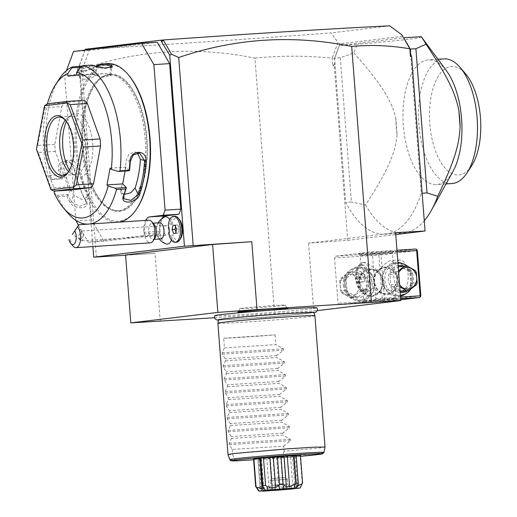<?xml version="1.0" encoding="UTF-8"?>
<svg xmlns="http://www.w3.org/2000/svg" width="517" height="517" viewBox="0 0 517 517"><rect width="100%" height="100%" fill="white"/><g stroke="black" fill="none" stroke-linecap="round" stroke-linejoin="round"><path stroke-width="0.39" stroke-dasharray="2.58 1.94" d="M214.484 317.748L317.264 310.633M214.768 315.635A51.202 1.176 175.6 0 0 253.188 313.838A51.202 1.176 175.6 0 0 310.937 308.804A51.202 1.176 175.6 0 0 316.85 307.783M96.401 257.143L81.938 69.168C138.407 49.858 196.072 46.168 254.933 58.111L274.611 313.858M125.586 255.256L155.016 253.356L125.566 254.984M160.244 321.257L155.016 253.356M85.156 50.065L79.017 66.228L92.892 246.57M79.017 66.228L79.502 65.304L81.938 69.168M161.724 218.781A14.599 6.844 -93.7 0 0 159.624 231.254L159.747 232.876L159.113 234.582L103.93 241.232L91.599 219.874L80.406 74.364L89.247 50.453L157.291 42.252M179.36 219.357A11.355 5.325 86.3 0 0 172.012 224.837A13.694 6.424 -93.7 0 0 171.431 222.943A13.694 6.424 -93.7 0 0 169.796 219.589M164.303 217.114A13.694 6.424 -93.7 0 0 161.427 237.93A13.694 6.424 -93.7 0 0 166.041 243.921M171.463 240.101A13.694 6.424 -93.7 0 0 172.762 234.602A11.355 5.325 86.3 0 0 180.607 238.563M85.227 49.774L86.778 49.199L84.943 50.97M84.646 51.009L85.085 50.078M86.778 49.199L85.344 49.289M85.622 49.341C155.707 45.386 237.555 39.912 331.171 32.907L338.008 42.504L332.25 58.078L334.525 58.802L334.583 58.188L340.302 57.82L353.861 52.902A108.673 50.957 86.3 0 1 357.376 44.359L339.52 45.515L403.402 37.819A108.673 50.957 86.3 0 1 403.964 38.62A108.673 50.957 86.3 0 1 404.417 39.298M389.747 25.85L331.171 32.907M395.602 232.656L308.559 243.145L347.734 240.34L334.299 65.73L334.88 63.404L334.525 58.802M347.734 240.34L395.751 234.55M403.402 37.819L410.214 49.458L421.284 193.287A108.673 50.957 86.3 0 1 384.952 234.188A108.673 50.957 86.3 0 1 345.679 202.399L334.615 58.57L339.314 45.451M334.88 63.404L332.722 65.84L332.25 58.078M334.299 65.73L332.722 65.84M254.933 58.111C280.647 55.578 306.381 55.59 332.127 58.163M308.559 243.145L313.787 311.053M85.286 49.651L79.502 65.304M339.436 45.528L340.07 43.822L338.008 42.504M339.262 45.994L339.378 45.535M334.583 58.188A108.673 50.957 86.3 0 1 339.1 46.44A108.673 50.957 86.3 0 1 339.52 45.515M401.832 34.813L403.493 37.806M402.614 36.28L340.07 43.822M340.302 57.82L351.398 202.031L345.679 202.399M353.861 52.902C382.147 84.775 391.492 100.666 395.822 118.115L397.082 134.491C395.55 152.088 388.726 169.324 365.558 204.958L351.398 202.031M365.558 204.958A108.673 50.957 -93.7 0 0 402.808 233.031A108.673 50.957 -93.7 0 0 424.263 220.759M421.284 193.287L422.143 193.235M421.258 36.662C421.142 38.135 409.729 39.512 357.376 44.359M446.449 70.764A62.447 29.282 -93.7 0 0 428.444 59.894A62.447 29.282 -93.7 0 0 427.688 59.966A62.447 29.282 -93.7 0 0 403.312 124.907A62.447 29.282 -93.7 0 0 436.51 184.524A62.447 29.282 -93.7 0 0 437.266 184.459A62.447 29.282 -93.7 0 0 452.963 171.424M395.822 118.115A68.121 31.944 -93.7 0 0 397.082 134.491M452.02 183.522A62.447 29.282 86.3 0 1 418.873 124.629A62.447 29.282 86.3 0 1 442.52 59.061A62.447 29.282 86.3 0 1 443.954 58.893M471.601 165.821A54.337 25.482 86.3 0 1 459.303 174.908A54.337 25.482 86.3 0 1 429.808 123.796A54.337 25.482 86.3 0 1 450.966 66.583A54.337 25.482 86.3 0 1 465.655 73.918M403.732 38.226L403.447 37.722M375.2 300.383L338.913 304.759L338.034 303.233L334.551 257.964L335.184 256.258L371.471 251.882L372.35 253.408L375.833 298.677L375.2 300.383L400.688 298.736M400.772 299.776L383.233 301.889L338.913 304.759M364.207 302.109A17.843 0.407 -4.4 0 1 384.002 300.377A17.843 0.407 -4.4 0 1 397.715 299.711A17.843 0.407 -4.4 0 1 395.66 300.073A17.843 0.407 -4.4 0 1 375.465 301.831A17.843 0.407 -4.4 0 1 362.146 302.451A17.843 0.407 -4.4 0 1 364.207 302.109M400.559 297.075L375.833 298.677M397.075 251.805L372.35 253.408M402.129 263.457A17.029 15.038 -96.9 0 1 412.353 278.443A17.029 15.038 -96.9 0 1 405.78 293.772M400.488 296.138A17.029 15.038 -96.9 0 1 382.328 280.382A17.029 15.038 -96.9 0 1 397.896 262.449M396.959 250.234L371.471 251.882M415.791 249.013L379.497 253.388L335.184 256.258M360.472 253.608A17.843 0.407 175.6 0 0 358.417 253.963A17.843 0.407 175.6 0 0 372.13 253.304A17.843 0.407 175.6 0 0 391.925 251.572A17.843 0.407 175.6 0 0 393.986 251.23A17.843 0.407 175.6 0 0 380.667 251.85A17.843 0.407 175.6 0 0 360.472 253.608M379.497 253.388L379.898 254.196L378.871 255.094L334.551 257.964M378.871 255.094L382.354 300.364L338.034 303.233M344.529 284.938A17.029 15.038 83.1 0 0 360.847 300.946A17.029 15.038 83.1 0 0 374.547 282.999A17.029 15.038 83.1 0 0 358.229 266.992A17.029 15.038 83.1 0 0 344.529 284.938M382.354 300.364L383.504 301.081L383.233 301.889M420.825 295.808L384.538 300.183L383.504 301.081M384.538 300.183L381.055 254.913L417.342 250.538M399.757 259.999A15.407 7.225 -93.7 0 0 393.741 276.026A15.407 7.225 -93.7 0 0 401.935 290.735A15.407 7.225 -93.7 0 0 402.123 290.722A15.407 7.225 -93.7 0 0 408.139 274.695A15.407 7.225 -93.7 0 0 399.945 259.986A15.407 7.225 -93.7 0 0 399.757 259.999M381.055 254.913L379.898 254.196M378.153 270.889C381.184 274.1 383.058 277.713 383.776 281.726L384.784 287.872L372.537 296.286L366.876 295.123L359.47 283.297C358.455 279.303 359.935 275.477 363.903 271.813L369.235 268.911L378.153 270.889C384.409 263.935 388.752 260.49 391.182 260.555L393.211 262.242L391.259 269.305L384.344 267.095L377.009 270.229C374.495 273.719 373.19 277.526 373.1 281.655L373.061 288.072L380.816 293.443L387.64 294.47L394.678 286.677L395.266 288.951L393.353 291.291L401.935 290.735M393.54 291.271C391.957 291.601 389.036 290.47 384.784 287.872M358.346 283.432A13.785 12.175 -96.9 0 1 368.854 268.956A13.785 12.175 -96.9 0 1 382.651 281.862A13.785 12.175 -96.9 0 1 372.15 296.338A13.785 12.175 -96.9 0 1 358.346 283.432M382.315 281.862A12.977 11.458 83.1 0 0 369.881 269.667A12.977 11.458 83.1 0 0 359.444 283.342A12.977 11.458 83.1 0 0 371.872 295.537A12.977 11.458 83.1 0 0 382.315 281.862M394.103 298.548A16.221 0.375 -4.4 0 1 375.924 300.138A16.221 0.375 -4.4 0 1 363.632 300.72A16.221 0.375 -4.4 0 1 363.638 300.713A16.221 0.375 -4.4 0 1 365.513 300.403A16.221 0.375 -4.4 0 1 383.511 298.826A16.221 0.375 -4.4 0 1 395.977 298.225A16.221 0.375 -4.4 0 1 395.977 298.231A16.221 0.375 -4.4 0 1 394.103 298.548M363.167 289.268L362.921 291.439L364.95 293.126C366.559 293.061 369.261 291.375 373.061 288.072M394.678 286.677L397.405 280.085C397.793 275.936 395.744 272.343 391.259 269.305M374.224 281.519A13.785 12.175 -96.9 0 1 384.726 267.043A13.785 12.175 -96.9 0 1 398.529 279.949A13.785 12.175 -96.9 0 1 388.028 294.419A13.785 12.175 -96.9 0 1 374.224 281.519M374.56 281.519A12.977 11.458 -96.9 0 1 385.003 267.845A12.977 11.458 -96.9 0 1 397.437 280.04A12.977 11.458 -96.9 0 1 386.994 293.714A12.977 11.458 -96.9 0 1 374.56 281.519M377.009 270.229C369.765 264.349 364.957 261.744 362.585 262.403A15.407 7.225 86.3 0 1 362.772 262.39L360.866 264.73L363.903 271.813M362.779 262.39L362.772 262.39A15.407 7.225 86.3 0 1 370.967 277.099A15.407 7.225 86.3 0 1 364.95 293.126A15.407 7.225 -93.7 0 1 364.763 293.139L364.763 293.139A15.407 7.225 -93.7 0 1 360.782 291.045A15.407 7.225 -93.7 0 1 359.095 264.982A15.407 7.225 -93.7 0 1 362.585 262.403M390.619 253.278A16.221 0.375 175.6 0 0 392.493 252.968A16.221 0.375 175.6 0 0 392.493 252.962A16.221 0.375 175.6 0 0 380.202 253.543A16.221 0.375 175.6 0 0 362.029 255.133A16.221 0.375 175.6 0 0 360.149 255.45A16.221 0.375 175.6 0 0 360.155 255.456A16.221 0.375 175.6 0 0 372.621 254.855A16.221 0.375 175.6 0 0 390.619 253.278M360.575 264.975A12.977 6.088 86.3 0 1 360.627 264.969A12.977 6.088 86.3 0 1 360.788 264.956A12.977 6.088 86.3 0 1 367.684 277.286A12.977 6.088 86.3 0 1 362.675 290.832A12.977 6.088 86.3 0 1 362.617 290.838A12.977 6.088 86.3 0 1 362.462 290.851A12.977 6.088 86.3 0 1 359.108 289.087A12.977 6.088 86.3 0 1 357.693 267.14A12.977 6.088 86.3 0 1 360.575 264.975M362.003 264.885A12.977 6.088 86.3 0 1 362.217 264.866A12.977 6.088 86.3 0 1 369.112 277.196A12.977 6.088 86.3 0 1 364.104 290.741A12.977 6.088 -93.7 0 1 363.89 290.761A12.977 6.088 -93.7 0 1 356.995 278.43A12.977 6.088 -93.7 0 1 362.003 264.885M364.472 281.7L362.294 282.004L360.872 278.114L361.635 273.926L363.819 273.622L365.235 277.506L364.472 281.7L356.575 282.372L355.16 278.489L355.916 274.294L358.1 273.991L359.515 277.875L358.753 282.069M362.294 282.004L356.575 282.372M365.235 277.506L359.515 277.875M363.819 273.622L358.1 273.991M361.635 273.926L355.916 274.294M360.872 278.114L355.16 278.489M345.621 284.848A16.221 14.321 83.1 0 0 361.855 300.028A16.221 14.321 83.1 0 0 374.211 282.999A16.221 14.321 83.1 0 0 357.977 267.819A16.221 14.321 83.1 0 0 345.621 284.848M343.43 285.113A16.221 14.321 83.1 0 0 359.664 300.293A16.221 14.321 83.1 0 0 372.02 283.264A16.221 14.321 83.1 0 0 355.78 268.084A16.221 14.321 83.1 0 0 343.43 285.113M368.524 283.555A13.623 12.027 83.1 0 0 355.47 270.753A13.623 12.027 83.1 0 0 344.503 285.113A13.623 12.027 83.1 0 0 357.557 297.915A13.623 12.027 83.1 0 0 368.524 283.555M346.985 277.707A12.492 11.025 -96.9 0 0 346.106 279.794L346.907 290.166L340.541 290.935L339.74 280.563A12.492 11.025 -96.9 0 1 340.619 278.476L348.161 272.776A12.492 11.025 -96.9 0 1 348.652 272.698A12.492 11.025 -96.9 0 1 349.188 272.653A12.492 11.025 -96.9 0 1 350.222 272.64L356.594 271.871A12.492 11.025 83.1 0 0 355.017 271.936A12.492 11.025 83.1 0 0 354.526 272.007L346.985 277.707L340.619 278.476M346.907 290.166A12.492 11.025 -96.9 0 0 348.096 292.124L356.439 296.797A12.492 11.025 83.1 0 0 358.01 296.732A12.492 11.025 83.1 0 0 358.501 296.661L366.042 290.961A12.492 11.025 83.1 0 0 366.921 288.874L366.12 278.501A12.492 11.025 83.1 0 0 364.937 276.543L356.594 271.871M346.106 279.794L339.74 280.563M348.096 292.124L341.724 292.887A12.492 11.025 -96.9 0 1 340.541 290.935M356.439 296.797L350.067 297.559L341.724 292.887M358.501 296.661L352.135 297.43A12.492 11.025 -96.9 0 1 351.644 297.501A12.492 11.025 -96.9 0 1 351.108 297.553A12.492 11.025 -96.9 0 1 350.067 297.559M366.042 290.961L359.677 291.73L352.135 297.43M366.921 288.874L360.556 289.636A12.492 11.025 -96.9 0 1 359.677 291.73M366.12 278.501L359.754 279.264L360.556 289.636M364.937 276.543L358.565 277.312A12.492 11.025 -96.9 0 1 359.754 279.264M358.565 277.312L350.222 272.64M354.526 272.007L348.161 272.776M350.545 295.983A10.87 9.597 -96.9 0 1 340.134 285.772A10.87 9.597 -96.9 0 1 348.878 274.32A10.87 9.597 -96.9 0 1 359.289 284.531A10.87 9.597 -96.9 0 1 350.545 295.983M411.254 278.534A16.221 14.321 -96.9 0 1 398.904 295.562A16.221 14.321 -96.9 0 1 382.664 280.382A16.221 14.321 -96.9 0 1 395.02 263.353A16.221 14.321 -96.9 0 1 411.254 278.534M407.028 265.925A16.221 14.321 -96.9 0 1 413.451 278.269A16.221 14.321 -96.9 0 1 410.627 289.294M398.904 295.562L400.429 295.375A16.221 14.321 -96.9 0 1 384.855 280.117A16.221 14.321 -96.9 0 1 397.211 263.088A16.221 14.321 -96.9 0 1 397.941 263.024M400.223 292.641A13.623 12.027 -96.9 0 1 388.351 279.826A13.623 12.027 -96.9 0 1 398.142 265.609M403.641 266.074A13.623 12.027 -96.9 0 1 412.372 278.269A13.623 12.027 -96.9 0 1 406.633 290.871M398.865 266.649A12.492 11.025 -96.9 0 1 400.442 266.585L408.785 271.257A12.492 11.025 83.1 0 1 409.968 273.215L410.769 283.587L417.135 282.818M400.126 291.42L391.944 286.838A12.492 11.025 -96.9 0 1 390.755 284.88L389.954 274.508A12.492 11.025 -96.9 0 1 390.833 272.42L398.232 266.83M410.769 283.587A12.492 11.025 83.1 0 1 409.891 285.675L402.349 291.375A12.492 11.025 -96.9 0 1 401.858 291.446M409.968 273.215L416.34 272.446M409.891 285.675L416.263 284.906M402.349 291.375L408.714 290.606M391.944 286.838L398.31 286.069L399.77 286.78M390.755 284.88L397.121 284.117A12.492 11.025 83.1 0 0 398.31 286.069M389.954 274.508L396.326 273.739L397.121 284.117M390.833 272.42L397.198 271.651A12.492 11.025 83.1 0 0 396.326 273.739M397.198 271.651L398.536 270.746M400.442 266.585L406.808 265.822M408.785 271.257L415.151 270.494M398.697 272.814A10.87 9.597 83.1 0 0 399.609 284.673M159.747 232.876L144.023 233.891L143.894 232.275A14.599 6.844 86.3 0 1 145.678 220.404M159.113 234.582L143.39 235.597L144.023 233.891M103.93 241.232L88.2 242.253L143.39 235.597M91.599 219.874L75.876 220.895M78.403 225.27L88.2 242.253M80.406 74.364L64.677 75.379L75.831 220.345M89.247 50.453L73.524 51.474M66.441 70.609L64.677 75.379M120.047 210.671A68.121 31.944 -93.7 0 0 138.213 194.482A68.121 31.944 -93.7 0 0 143.435 118.257A68.121 31.944 -93.7 0 0 110.425 74.784A68.121 31.944 -93.7 0 0 109.598 74.862A68.121 31.944 -93.7 0 0 83.004 145.71A68.121 31.944 -93.7 0 0 119.22 210.742A68.121 31.944 -93.7 0 0 120.047 210.671M118.677 210.755A68.121 31.944 -93.7 0 0 145.271 139.907A68.121 31.944 -93.7 0 0 109.055 74.875A68.121 31.944 -93.7 0 0 108.227 74.946A68.121 31.944 -93.7 0 0 81.634 145.8A68.121 31.944 -93.7 0 0 117.85 210.833A68.121 31.944 -93.7 0 0 118.677 210.755M128.662 75.204A78.506 36.81 -93.7 0 0 107.433 64.599A78.506 36.81 -93.7 0 0 76.859 147.261A78.506 36.81 -93.7 0 0 119.472 221.108A78.506 36.81 -93.7 0 0 137.251 207.983M107.465 63.597A79.476 37.269 -93.7 0 0 106.502 63.688A79.476 37.269 -93.7 0 0 75.476 146.343A79.476 37.269 -93.7 0 0 117.727 222.22A79.476 37.269 -93.7 0 0 118.303 222.174M81.512 66.273L81.641 66.266A79.476 37.269 -93.7 0 0 77.66 68.444L77.472 70.622L85.434 70.616L93.674 67.41A79.476 37.269 86.3 0 1 95.574 66.234M54.091 192.615L57.801 196.667A79.476 37.269 -93.7 0 0 68.037 213.282M87.987 224.132A79.476 37.269 -93.7 0 0 88.562 224.107A79.476 37.269 -93.7 0 0 89.137 224.061M57.801 196.667L66.951 196.079A79.476 37.269 -93.7 0 0 70.202 202.515C74.429 210.193 91.367 209.017 86.216 201.475A79.476 37.269 86.3 0 1 74.642 169.201C73.02 157.853 56.01 158.829 58.634 170.242A79.476 37.269 -93.7 0 0 60.657 178.52L51.506 179.115L51.222 179.567L48.456 176.904A72.987 34.225 -93.7 0 1 47.402 103.801M59.339 78.862A79.476 37.269 -93.7 0 0 51.506 179.115M80.49 67.281L83.082 67.113L81.641 66.266M67.979 76.173L83.702 75.152L83.082 67.113M83.017 67.01A78.506 36.81 -93.7 0 0 78.7 69.317L77.905 70.525L78.532 71.184L85.68 71.178L92.995 68.393L95.038 76.477L86.397 79.469L79.941 78.597L80.742 77.401A69.743 32.707 -93.7 0 1 88.09 74.629L92.472 74.099L91.903 65.937L91.438 65.084M83.702 75.152L88.09 74.629A69.743 32.707 -93.7 0 1 88.937 74.545A69.743 32.707 -93.7 0 1 95.723 75.592L104.744 77.059L110.981 75.534L110.018 74.668A69.743 32.707 -93.7 0 0 103.232 73.621A69.743 32.707 -93.7 0 0 95.038 76.477M77.66 68.444L78.7 69.317L80.742 77.401M93.674 67.41L92.995 68.393A78.506 36.81 -93.7 0 1 96.317 66.506M95.671 66.273L96.492 67.171A78.506 36.81 -93.7 0 0 91.903 65.937M91.852 66.053L80.878 66.764M55.009 191.057L49.419 175.463L48.456 176.904M84.239 100.324L64.47 102.702A48.663 22.819 -93.7 0 0 61.891 106.567L44.733 107.672L44.533 105.765M71.184 190.01A48.663 22.819 -93.7 0 1 68.063 186.837L55.364 151.41A48.663 22.819 -93.7 0 1 54.821 144.372L61.891 106.567M55.054 191.174L70.777 190.159L65.142 174.442L62.195 178.863L51.222 179.567M49.419 175.463L65.142 174.442M70.777 190.159L67.824 194.735A78.506 36.81 -93.7 0 0 71.333 201.746L79.405 206.38L86.165 203.911L85.635 200.822A78.506 36.81 86.3 0 1 74.202 168.943L69.944 162.784L63.164 162.28L59.907 169.867A78.506 36.81 -93.7 0 0 62.118 178.817L60.657 178.52M78.125 166.926L73.815 160.761L67.074 160.283L63.83 167.851A69.743 32.707 -93.7 0 0 67.96 182.301A69.743 32.707 -93.7 0 0 73.459 194.696L81.531 199.381L88.278 196.88L87.754 193.772A69.743 32.707 -93.7 0 1 78.125 166.926L74.202 168.943L74.642 169.201M56.857 195.284L67.83 194.573M67.824 194.735L66.951 196.079M70.202 202.515L71.333 201.746L73.459 194.696M86.216 201.475L85.635 200.822L87.754 193.772M58.634 170.242L63.83 167.851M76.749 75.114L92.472 74.099M110.108 168.148L125.831 167.133L129.399 170.759M124.261 194.411L120.771 192.402L120.758 188.996A69.743 32.707 -93.7 0 0 124.267 175.515A69.743 32.707 -93.7 0 0 126.116 160.348L129.179 153.82L135.448 152.069L137.419 152.948M125.831 167.133L125.101 171.037M64.47 102.702L47.312 103.814M50.989 189.713L50.912 187.949L68.063 186.837M55.364 151.41L38.206 152.521L50.912 187.949M38.206 152.521L36.448 149.161M36.442 149.038L37.663 145.484L54.821 144.372M44.733 107.672L37.663 145.484M65.659 120.493A29.198 13.688 86.3 0 1 66.215 121.114A29.198 13.688 86.3 0 1 69.407 170.494A29.198 13.688 86.3 0 1 68.935 171.185M65.329 120.157A29.198 13.688 -93.7 0 1 67.443 117.979A29.198 13.688 -93.7 0 1 71.184 116.338A29.198 13.688 86.3 0 1 71.54 116.306A29.198 13.688 86.3 0 1 87.056 144.178A29.198 13.688 86.3 0 1 75.663 174.546A29.198 13.688 -93.7 0 1 75.308 174.578L62.441 175.412M68.651 171.56A29.198 13.688 -93.7 0 0 71.029 173.447A29.198 13.688 -93.7 0 0 75.308 174.578M69.549 170.074A32.002 15.006 -93.7 0 0 75.088 175.864A32.002 15.006 -93.7 0 0 80.167 177.066A32.002 15.006 -93.7 0 0 92.627 143.371A32.002 15.006 -93.7 0 0 75.256 113.262A32.002 15.006 -93.7 0 0 71.152 115.058A32.002 15.006 -93.7 0 0 66.409 121.521M111.711 67.268L104.408 68.645L96.492 67.171L95.723 75.592M159.656 222.749A8.11 3.8 -93.7 0 0 156.851 226.123A8.11 3.8 -93.7 0 0 157.22 235.28A14.599 6.734 160.3 0 0 161.427 237.93M169.065 234.828L170.823 235.849L172.762 234.602M172.012 224.837L169.906 223.913L168.322 225.179M160.703 238.932A8.11 3.8 86.3 0 1 157.485 235.952A8.11 3.8 86.3 0 1 157.22 235.28M154.932 238.066A8.11 3.8 86.3 0 1 152.993 239.436A8.11 3.8 86.3 0 1 149.51 235.778A8.11 3.8 -93.7 0 1 148.909 227.596A8.11 3.8 -93.7 0 1 151.946 223.247A8.11 3.8 -93.7 0 1 154.047 224.352M148.883 220.197A11.355 5.325 -93.7 0 0 144.618 226.284A11.355 5.325 -93.7 0 0 145.464 237.736A11.355 5.325 86.3 0 0 150.344 242.854M73.071 246.118A11.355 5.325 86.3 0 1 71.126 242.544A11.355 5.325 86.3 0 1 70.066 237.885M81.305 240.819A4.866 2.281 86.3 0 0 83.134 238.208A4.866 2.281 86.3 0 0 82.772 233.303A4.866 2.281 -93.7 0 0 81.479 231.351L78.694 235.519A4.866 2.281 -93.7 0 0 79.127 238.369A4.866 2.281 -93.7 0 0 79.211 238.628A4.866 2.281 86.3 0 0 81.305 240.819L166.739 235.293A4.866 2.281 86.3 0 1 164.652 233.096A4.866 2.281 86.3 0 1 164.29 228.191A4.866 2.281 86.3 0 1 166.112 225.58A4.866 2.281 86.3 0 1 168.206 227.777A4.866 2.281 86.3 0 1 168.568 232.682A4.866 2.281 86.3 0 1 166.739 235.293M81.24 231.79L82.164 237.309L80.51 239.791L78.991 237.943L78.694 235.519M166.112 225.58L81.899 231.028L76.826 227.687M80.51 239.791L82.164 237.309M170.823 235.849A12.977 6.088 -93.7 0 0 176.568 242.182M174.895 216.287A12.977 6.088 -93.7 0 0 169.906 223.913M175.082 225.153L177.945 224.966L175.761 225.231L175.541 226.42M175.127 225.276L175.761 225.231M175.929 232.049L176.381 233.316L178.565 233.051L179.347 228.882L177.945 224.966M176.484 229.063L179.347 228.882M175.702 233.238L178.565 233.051M173.525 233.503L176.381 233.316M224.081 318.705A47.719 1.092 -4.4 0 1 276.227 314.136A47.719 1.092 -4.4 0 1 313.632 312.268A47.719 1.092 -4.4 0 1 313.716 312.313A47.719 1.092 -4.4 0 1 308.197 313.263A47.719 1.092 -4.4 0 1 254.577 317.936A47.719 1.092 -4.4 0 1 218.562 319.635A47.719 1.092 -4.4 0 1 218.633 319.577A47.719 1.092 -4.4 0 1 224.081 318.705M217.89 323.222A48.663 1.118 175.6 0 0 254.765 321.471A48.663 1.118 175.6 0 0 309.295 316.714A48.663 1.118 175.6 0 0 314.924 315.751M223.674 338.215L275.141 334.88A48.663 1.118 175.6 0 1 223.674 338.215L224.423 347.909L222.181 352.768L222.284 354.139L225.27 358.914L225.418 360.847L223.176 365.7L223.279 367.076L226.265 371.846L226.414 373.778L224.171 378.638L224.275 380.008L227.26 384.777L227.409 386.71L225.166 391.569L225.27 392.946L228.255 397.715L228.404 399.647L226.162 404.507L226.265 405.877L229.251 410.647L229.399 412.579L227.157 417.439L227.26 418.809L230.246 423.585L230.395 425.517L228.152 430.377L228.255 431.747L231.241 436.516L231.39 438.448L229.147 443.308L229.251 444.678L232.236 449.454L283.697 446.119L284.098 451.289L319.396 447.993L325.025 447.043M284.098 451.289L282.366 456.698L279.923 458.062L253.614 459.762M227.997 454.514L232.631 454.624L235.177 459.749A47.247 1.086 -4.4 0 1 229.813 459.671M237.801 460.789L235.177 459.749M279.988 458.056L279.923 458.062A45.677 1.047 -4.4 0 0 300.519 456.33L279.988 458.056M232.236 449.454L232.631 454.624M283.697 446.119L290.444 440.717L290.341 439.347L282.851 435.12L231.39 438.448M228.255 431.747L289.449 427.785L282.702 433.188L282.851 435.12M289.449 427.785L289.346 426.415L281.855 422.182L230.395 425.517M227.26 418.809L288.454 414.854L281.707 420.25L281.855 422.182M288.454 414.854L288.35 413.477L280.86 409.251L229.399 412.579M226.265 405.877L287.458 401.916L280.712 407.318L280.86 409.251M287.458 401.916L287.355 400.546L279.865 396.313L228.404 399.647M225.27 392.946L286.463 388.984L279.716 394.387L279.865 396.313M286.463 388.984L286.36 387.608L278.87 383.381L227.409 386.71M224.275 380.008L285.468 376.046L278.721 381.449L278.87 383.381M285.468 376.046L285.365 374.676L277.875 370.45L226.414 373.778M223.279 367.076L284.473 363.115L277.726 368.518L277.875 370.45M284.473 363.115L284.369 361.745L276.879 357.512L225.418 360.847M222.284 354.139L283.478 350.177L276.731 355.58L276.879 357.512M283.478 350.177L283.374 348.807L275.884 344.581L224.423 347.909M275.141 334.88L275.884 344.581M282.702 433.188L231.241 436.516M281.707 420.25L230.246 423.585M280.712 407.318L229.251 410.647M279.716 394.387L228.255 397.715M278.721 381.449L227.26 384.777M277.726 368.518L226.265 371.846M276.731 355.58L225.27 358.914M260.439 458.172L261.499 458.191A18.651 0.427 175.6 0 0 260.452 458.314M253.563 459.031L258.784 458.721A18.651 0.427 175.6 0 0 259.857 458.721L257.86 459.018A23.517 0.536 -4.4 0 0 260.141 458.909L266.74 458.385A18.651 0.427 175.6 0 0 269.964 458.172L273.041 458.075A23.517 0.536 -4.4 0 0 276.601 457.81L280.718 457.371A18.651 0.427 175.6 0 0 284.201 457.08L290.541 456.634A23.517 0.536 -4.4 0 0 293.294 456.375L292.519 456.278A18.651 0.427 175.6 0 0 294.218 456.072L300.118 455.548A23.517 0.536 -4.4 0 0 300.455 455.445M296.189 455.684L295.233 455.748A18.651 0.427 175.6 0 0 294.16 455.748L296.157 455.477M298.348 484.326L296.506 486.31L294.16 455.748M296.506 486.31L297.585 486.31M297.534 485.709L295.233 455.748M302.568 482.93A23.517 0.536 -4.4 0 1 302.232 483.033L300.118 455.548M299.854 488.087L302.232 483.033M301.353 484.487C300.345 484.209 298.755 484.927 296.571 486.633L294.218 456.072M296.571 486.633L294.864 486.84L292.519 456.278M294.864 486.84L293.805 488.817M293.572 456.298L295.75 485.166L293.294 456.375M295.414 483.86A23.517 0.536 -4.4 0 1 292.654 484.119L290.541 456.634M291.452 489.043L291.388 485.586L292.654 484.119M291.388 485.586L286.554 487.634L284.201 457.08M286.554 487.634L283.064 487.932L280.718 457.371M283.064 487.932L279.936 486.549L279.083 490.077M276.601 457.81L278.715 485.295L279.936 486.549M278.715 485.295A23.517 0.536 -4.4 0 1 275.154 485.56L273.041 458.075M276.052 490.303L274.307 486.969L275.154 485.56M274.307 486.969L272.317 488.733L269.964 458.172M272.317 488.733L269.092 488.94L266.74 458.385M269.092 488.94L263.709 487.654L264.607 491.047M260.141 458.909L262.255 486.394L263.709 487.654M262.255 486.394A23.517 0.536 -4.4 0 1 259.973 486.503L257.86 459.018M262.662 491.144L260.103 487.828L257.841 459.012M260.103 487.828L262.209 489.282L259.857 458.721M263.967 490.911L261.835 488.927L262.209 489.282L261.137 489.282L258.784 458.721M261.137 489.282C258.836 487.906 257.311 487.428 256.574 487.835M263.851 488.752L261.499 458.191M271.554 485.301L287.698 484.151L271.554 485.301M283.801 456.711L270.217 457.758L283.801 456.711L285.403 477.572L271.819 478.613L270.178 480.526L287.323 479.214L270.178 480.532L270.559 485.469L268.174 490.439M270.217 457.758L271.819 478.613L285.403 477.572L287.316 479.207M242.544 308.151A22.709 0.523 175.6 0 0 239.92 308.597A22.709 0.523 175.6 0 0 256.981 307.796A22.709 0.523 175.6 0 0 282.573 305.566A22.709 0.523 175.6 0 0 285.197 305.108A22.709 0.523 175.6 0 0 267.845 305.948A22.709 0.523 175.6 0 0 242.544 308.151M159.624 231.254L143.894 232.275M109.61 74.209A68.774 32.248 86.3 0 1 146.938 138.899A68.774 32.248 86.3 0 1 120.157 211.311A68.774 32.248 86.3 0 1 82.83 146.621A68.774 32.248 86.3 0 1 109.61 74.209M130.278 161.382L126.116 160.348M120.758 188.996L123.918 195.407M110.018 74.668L110.664 67.611M324.017 452.42A47.247 1.086 -4.4 0 1 282.366 456.698M229.251 444.678L290.444 440.717M229.147 443.308L290.341 439.347M228.152 430.377L289.346 426.415M227.157 417.439L288.35 413.477M226.162 404.507L287.355 400.546M225.166 391.569L286.36 387.608M224.171 378.638L285.365 374.676M223.176 365.7L284.369 361.745M222.181 352.768L283.374 348.807M384.952 234.188L402.808 233.031M437.977 59.281L428.444 59.894M446.035 183.91L436.51 184.524M369.235 268.911L368.854 268.956M372.537 296.286L372.15 296.338M362.921 291.439L363.632 300.72M363.638 300.713L362.146 302.451M395.977 298.225L397.715 299.711M395.266 288.951L395.977 298.231M399.945 259.986L391.363 260.536M384.726 267.043L384.344 267.095M388.028 294.419L387.64 294.47M393.986 251.23L392.493 252.968L393.211 262.242M360.866 264.73L360.149 255.45L358.417 253.963M359.108 289.087L360.782 291.045M357.693 267.14L359.095 264.982M360.788 264.956L362.217 264.866M362.462 290.851L363.89 290.761M359.664 300.293L361.855 300.028M355.78 268.084L357.977 267.819M358.01 296.732L351.644 297.501M355.017 271.936L348.652 272.698M397.211 263.088L395.02 263.353M110.425 74.784L109.055 74.875M117.727 222.22L88.562 224.107M77.472 70.622L78.532 71.184M67.074 160.283L63.164 162.28M86.165 203.911L88.278 196.88M139.584 153.103L135.448 152.069M120.771 192.402L123.918 198.793M66.215 121.114L65.097 119.808M69.407 170.494L68.47 171.935M71.54 116.306L58.673 117.139M71.029 173.447L75.088 175.864M67.443 117.979L71.152 115.058M103.232 73.621L88.937 74.545M110.981 75.534L111.75 67.126M112.37 66.893L111.394 67.649M77.905 70.525L79.941 78.597M119.22 210.742L117.85 210.833M158.247 222.84A14.599 14.599 0 0 0 156.851 226.123M157.485 235.952A14.599 14.599 0 0 0 159.294 239.028M154.085 239.365L152.993 239.436M153.038 223.176L151.946 223.247M80.154 239.591L72.367 234.459M78.991 237.943L79.127 238.369M218.478 320.094L266.177 317.309L313.871 312.753M295.02 488.222L297.243 485.327M293.385 488.752L295.789 485.069M265.602 490.381L262.681 486.962M287.323 479.214L287.698 484.151L290.812 488.694M239.92 308.597L238.298 311.971M285.197 305.108L287.31 308.197"/><path stroke-width="0.78" d="M317.264 310.633L400.83 300.558L257.007 309.593L217.838 312.397L130.795 322.892L214.484 317.748M313.871 312.753L316.178 311.997L317.264 310.633L317.457 309.328L316.85 307.783A51.202 1.176 175.6 0 0 277.687 309.67A51.202 1.176 175.6 0 0 220.681 314.646A51.202 1.176 175.6 0 0 214.768 315.635L214.406 317.257L214.794 318.517L216.455 319.849L218.478 320.094M241.142 311.493C254.571 309.799 300.61 306.82 284.473 308.694C271.044 310.387 225.005 313.36 241.142 311.493L238.298 311.971M287.31 308.197L284.473 308.694M92.892 246.57L93.706 257.149L125.586 255.256M160.942 40.177L162.37 40.087L161.595 41.735L160.942 40.177L85.344 49.289L85.156 50.065M161.595 41.735L169.738 55.293L184.427 246.215L93.706 257.149M157.291 42.252L169.615 63.61L153.885 64.631L141.561 43.273L157.291 42.252M169.615 63.61L180.808 209.12L178.914 214.245L165.304 215.886A14.599 6.844 -93.7 0 0 161.724 218.781M169.796 219.589A13.694 6.424 -93.7 0 0 164.303 217.114A14.599 14.599 0 0 0 158.247 222.84M159.294 239.028A14.599 14.599 0 0 0 166.041 243.921A13.694 6.424 -93.7 0 0 171.463 240.101M178.249 218.051L179.36 219.357A11.355 5.325 86.3 0 1 180.607 238.563L179.664 239.998A12.977 6.088 -93.7 0 0 178.249 218.051A12.977 6.088 -93.7 0 0 174.895 216.287L173.466 216.377A12.977 6.088 -93.7 0 0 168.322 225.179A12.014 5.635 -93.7 0 1 169.065 234.828A12.977 6.088 -93.7 0 0 175.14 242.279A12.977 6.088 -93.7 0 0 180.375 228.934A12.977 6.088 -93.7 0 0 173.466 216.377M162.37 40.087L163.527 39.951C254.506 33.476 329.911 28.778 389.747 25.85L401.832 34.813L409.858 48.727L410.433 56.476L411.616 56.411L410.692 54.272L410.433 56.476M163.527 39.951L161.892 41.696M371.38 302.193L351.702 46.446C292.842 34.503 235.177 38.193 178.708 57.503L171.463 54.22L163.398 40.236M351.702 46.446C371.019 44.682 390.4 45.464 409.839 48.798M410.692 54.272L410.336 49.664L409.858 48.727M395.751 234.55L425.052 231.021L411.616 56.411M424.263 220.759A108.673 50.957 -93.7 0 0 431.437 210.232A108.673 50.957 -93.7 0 0 437.718 196.266L426.997 192.919L415.901 48.708L410.188 49.076L410.214 49.419M422.143 193.235L426.997 192.919M403.557 37.806L421.258 36.662A108.673 50.957 86.3 0 1 426.021 44.21L415.901 48.708M426.021 44.21C447.993 76.93 455.367 93.241 458.857 110.515L460.117 126.891C459.245 144.676 454.443 161.478 437.718 196.266M404.417 39.298A108.673 50.957 86.3 0 1 410.188 49.076M421.258 36.662L446.449 70.764A62.447 29.282 -93.7 0 1 452.963 171.424L431.437 210.232M458.857 110.515A68.121 31.944 86.3 0 1 460.117 126.891M437.977 59.281L443.954 58.893A62.447 29.282 86.3 0 1 460.078 67.391A62.447 29.282 86.3 0 1 466.916 173.014A62.447 29.282 86.3 0 1 452.776 183.451A62.447 29.282 86.3 0 1 452.02 183.522L446.035 183.91M460.078 67.391L465.655 73.918A54.337 25.482 86.3 0 1 471.601 165.821L466.916 173.014M425.052 231.021L395.602 232.656L400.83 300.558M130.795 322.892L125.566 254.984L212.61 244.496L251.785 241.691L184.427 246.215M178.708 57.503L193.171 245.485M251.785 241.691L257.007 309.593M171.463 54.22L169.738 55.293M212.61 244.496L217.838 312.397M400.772 299.776L419.52 297.521L400.688 298.736M397.075 251.805L416.67 250.538L420.153 295.808L400.559 297.075M420.153 295.808L420.554 296.616L420.825 295.808L417.342 250.538L416.941 249.73L415.791 249.013L396.959 250.234M419.52 297.521L420.554 296.616M405.78 293.772A17.029 15.038 -96.9 0 1 400.488 296.138M397.896 262.449A17.029 15.038 -96.9 0 1 402.129 263.457M416.67 250.538L416.941 249.73M410.627 289.294A16.221 14.321 -96.9 0 1 401.095 295.297A16.221 14.321 -96.9 0 1 400.429 295.362L401.095 295.297M397.941 263.024A16.221 14.321 -96.9 0 1 407.028 265.925M398.142 265.609A13.623 12.027 -96.9 0 1 403.641 266.074M406.633 290.871A13.623 12.027 -96.9 0 1 400.223 292.641M398.374 266.72A12.492 11.025 -96.9 0 1 398.865 266.649L405.238 265.88A12.492 11.025 83.1 0 0 404.746 265.951L398.232 266.83M400.287 291.51L406.653 290.741A12.492 11.025 83.1 0 0 407.687 290.728A12.492 11.025 83.1 0 0 408.223 290.683L401.858 291.446A12.492 11.025 -96.9 0 1 400.287 291.51L400.126 291.42M405.238 265.88A12.492 11.025 83.1 0 1 405.774 265.828A12.492 11.025 83.1 0 1 406.808 265.822L415.151 270.494A12.492 11.025 83.1 0 1 416.34 272.446L417.135 282.818A12.492 11.025 83.1 0 1 416.263 284.906L408.714 290.606A12.492 11.025 83.1 0 1 408.223 290.683M406.653 290.741L399.77 286.78M398.536 270.746L404.746 265.951M399.609 284.673A10.87 9.597 83.1 0 0 408.003 289.061A10.87 9.597 83.1 0 0 416.747 277.61A10.87 9.597 83.1 0 0 406.336 267.392A10.87 9.597 83.1 0 0 398.697 272.814M180.808 209.12L165.085 210.141L153.885 64.631M178.914 214.245L163.191 215.266L165.085 210.141M145.678 220.404A14.599 6.844 86.3 0 1 149.581 216.901L163.191 215.266M75.831 220.345L78.403 225.27M141.561 43.273L73.524 51.474L66.441 70.609M95.574 66.234A79.476 37.269 86.3 0 1 102.495 63.946A79.476 37.269 86.3 0 1 103.458 63.856A79.476 37.269 86.3 0 1 111.685 65.239L112.37 66.893L104.583 67.992L95.671 66.273A79.476 37.269 -93.7 0 0 91.438 65.084L82.287 65.678L80.878 66.764L76.548 72.49A72.987 34.225 -93.7 0 1 111.271 169.33L118.425 171.47L120.002 170.856L129.153 170.267A79.476 37.269 -93.7 0 0 129.877 161.653C129.78 149.936 146.763 148.961 145.884 160.619L144.573 160.457A78.506 36.81 86.3 0 1 138.213 194.482L131.053 200.376L123.918 198.793L123.918 195.407A78.506 36.81 -93.7 0 0 126.29 187.69L125.65 189.002L116.499 189.59L115.291 188.24L108.137 186.101L106.974 184.918L122.697 183.903L126.264 187.529L115.291 188.24M118.303 222.174A79.476 37.269 -93.7 0 0 118.69 222.129A79.476 37.269 -93.7 0 0 136.688 208.842L137.251 207.983A78.506 36.81 -93.7 0 0 128.662 75.204L127.99 74.422A79.476 37.269 -93.7 0 0 107.465 63.597L103.458 63.856M55.009 191.057L54.091 192.615A72.987 34.225 -93.7 0 0 63.572 208.067L68.037 213.282A79.476 37.269 -93.7 0 0 87.987 224.132M89.137 224.061A79.476 37.269 -93.7 0 0 89.525 224.016A79.476 37.269 -93.7 0 0 116.499 189.59M55.584 84.614A72.987 34.225 -93.7 0 1 67.772 73.543L72.49 66.861A79.476 37.269 -93.7 0 0 59.339 78.862L55.584 84.614A72.987 34.225 -93.7 0 0 47.402 103.801M72.49 66.861L81.512 66.273M72.109 67.824L80.49 67.281M67.772 73.543L67.979 76.173L76.749 75.114L76.548 72.49M111.685 65.239L110.787 66.247A78.506 36.81 -93.7 0 0 96.317 66.506M120.002 170.856A79.476 37.269 -93.7 0 0 82.287 65.678M145.884 160.619A79.476 37.269 86.3 0 1 139.448 195.064C136.559 203.569 119.53 204.758 123.434 196.098A79.476 37.269 -93.7 0 0 125.65 189.002M136.688 208.842A79.476 37.269 -93.7 0 0 127.99 74.422M118.425 171.47L129.399 170.759L129.153 170.267M129.47 170.7A78.506 36.81 -93.7 0 0 130.278 161.382L133.308 154.867L139.584 153.103L144.573 160.457L140.411 159.423L137.419 152.948M129.877 161.653L130.278 161.382M139.448 195.064L138.213 194.482L135.053 188.072A69.743 32.707 -93.7 0 0 140.411 159.423M123.434 196.098L123.918 195.407M63.572 208.067A72.987 34.225 -93.7 0 0 108.137 186.101M111.271 169.33L110.108 168.148L106.974 184.918M93.532 183.768A48.663 22.819 -93.7 0 1 90.96 187.626L71.184 190.01L54.026 191.122L73.802 188.737L73.679 187.038A48.663 22.819 86.3 0 0 73.724 186.973L81.809 143.694L83.45 147.067L100.602 145.956L93.532 183.768L76.38 184.879L83.45 147.067M100.602 145.956A48.663 22.819 -93.7 0 0 100.059 138.924L82.907 140.029L70.202 104.602L67.262 103.025A48.663 22.819 86.3 0 0 67.21 102.967L44.578 105.694A48.663 22.819 -93.7 0 0 44.533 105.765L36.442 149.038A48.663 22.819 -93.7 0 0 36.448 149.161L50.989 189.713A48.663 22.819 -93.7 0 0 51.047 189.765L73.679 187.038M44.578 105.694L47.312 103.814L67.081 101.429L84.239 100.324A48.663 22.819 -93.7 0 1 87.36 103.497L100.059 138.924M125.101 171.037L122.697 183.903M124.261 194.411L130.698 192.841L135.053 188.072M67.081 101.429L67.21 102.967M87.36 103.497L70.202 104.602M82.907 140.029L81.802 143.571A48.663 22.819 86.3 0 1 81.809 143.694M76.38 184.879L73.724 186.973M90.96 187.626L73.802 188.737M54.026 191.122L51.047 189.765M81.802 143.571L67.262 103.025M61.491 177.085A30.82 14.45 86.3 0 1 44.766 148.101A30.82 14.45 86.3 0 1 56.76 115.646A30.82 14.45 86.3 0 1 65.097 119.808A30.82 14.45 86.3 0 1 68.47 171.935A30.82 14.45 86.3 0 1 61.491 177.085M68.935 171.185A29.198 13.688 86.3 0 1 62.796 175.379A29.198 13.688 86.3 0 1 62.441 175.412A29.198 13.688 86.3 0 1 46.918 147.539A29.198 13.688 86.3 0 1 58.318 117.172A29.198 13.688 86.3 0 1 58.673 117.139A29.198 13.688 86.3 0 1 65.659 120.493M65.329 120.157A29.198 13.688 -93.7 0 0 59.759 146.324A29.198 13.688 -93.7 0 0 68.651 171.56M66.409 121.521A32.002 15.006 -93.7 0 0 69.549 170.074M110.664 67.611L110.787 66.247L111.711 67.268M154.085 239.365L160.703 238.932A8.11 3.8 86.3 0 0 163.747 234.582A8.11 3.8 86.3 0 0 163.146 226.407A8.11 3.8 -93.7 0 0 159.656 222.749L153.038 223.176M153.058 240.941A11.355 5.325 86.3 0 0 153.762 225.315A11.355 5.325 -93.7 0 0 151.811 221.741L154.047 224.352A8.11 3.8 -93.7 0 1 155.436 226.905A8.11 3.8 86.3 0 1 154.932 238.066L153.058 240.941A11.355 5.325 86.3 0 1 150.344 242.854L76.005 247.662A11.355 5.325 86.3 0 1 73.071 246.118L70.842 243.507A8.11 3.8 -93.7 0 0 75.676 241.478A8.11 3.8 -93.7 0 0 74.829 230.821L77.563 226.659A11.355 5.325 86.3 0 1 79.418 230.123A11.355 5.325 86.3 0 1 80.264 241.575A11.355 5.325 86.3 0 1 76.005 247.662M151.811 221.741A11.355 5.325 -93.7 0 0 148.883 220.197L78.784 224.727L74.829 230.821M69.026 239.513A8.11 3.8 -93.7 0 0 70.842 243.507M76.264 228.514L72.367 234.459L76.264 228.514M175.14 242.279L176.568 242.182A12.977 6.088 -93.7 0 0 179.664 239.998M175.082 225.153L172.904 225.418L172.122 229.593L173.525 233.503L175.702 233.238L176.484 229.063L175.082 225.153M172.904 225.418L175.127 225.276M175.541 226.42L174.979 229.406L175.929 232.049M172.122 229.593L174.979 229.406M223.518 322.259A48.663 1.118 175.6 0 0 217.89 323.215A48.663 1.118 175.6 0 0 217.89 323.222L227.997 454.514L233.619 453.545L288.15 448.788L314.685 447.147L325.025 447.037L314.924 315.751A48.663 1.118 175.6 0 0 314.924 315.745A48.663 1.118 175.6 0 0 277.907 317.516A48.663 1.118 175.6 0 0 223.518 322.259M253.614 459.762L237.549 460.796M267.063 486.575L272.162 487.951L275.651 487.66L278.514 485.612L279.904 489.063L267.535 490.103L267.063 486.575L265.583 485.321A23.517 0.536 -4.4 0 0 262.83 485.586L260.717 458.101A23.517 0.536 -4.4 0 1 263.47 457.836L269.816 457.396A18.651 0.427 175.6 0 1 273.299 457.099L277.416 456.666A23.517 0.536 -4.4 0 1 280.977 456.395L284.046 456.298A18.651 0.427 175.6 0 1 287.271 456.091L293.876 455.561A23.517 0.536 -4.4 0 1 296.157 455.451L298.322 483.427L296.157 455.451M260.717 458.101L262.655 486.949L265.602 490.381M260.452 458.314A18.651 0.427 175.6 0 0 259.793 458.398L253.899 458.922A23.517 0.536 -4.4 0 0 253.563 459.031L255.676 486.516L258.849 491.15C264.258 490.801 265.525 490.795 262.662 491.144A20.712 0.472 175.6 0 0 264.607 491.047L276.052 490.303A20.712 0.472 175.6 0 0 279.083 490.077L291.452 489.043A20.712 0.472 175.6 0 0 293.805 488.817L293.385 488.752M297.346 486.051L297.585 486.31C299.647 484.636 301.081 483.977 301.883 484.319L300.519 487.195L302.568 482.93L300.455 455.445L296.189 455.684M265.583 485.321L263.47 457.836M272.162 487.951L269.816 457.396M275.651 487.66L273.299 457.099M277.416 456.666L279.529 484.151L278.514 485.612M279.529 484.151A23.517 0.536 -4.4 0 1 283.09 483.88L280.977 456.395M293.876 488.655L299.854 488.087A20.712 0.472 175.6 0 0 300.138 487.996C294.735 488.345 293.462 488.345 296.325 488.003A20.712 0.472 175.6 0 0 294.38 488.1L282.941 488.836L284.15 485.192L283.09 483.88M284.15 485.192L286.399 486.859L284.046 456.298M286.399 486.859L289.623 486.646L287.271 456.091M289.623 486.646L294.742 484.507L294.38 488.1M293.876 455.561L295.989 483.046L294.742 484.507M295.989 483.046A23.517 0.536 -4.4 0 1 298.27 482.936L298.348 484.326L296.325 488.003L295.02 488.222M297.585 486.31L297.534 485.709M302.568 482.93L301.883 484.319M257.162 488.701L256.574 487.835M255.676 486.516A23.517 0.536 -4.4 0 1 256.012 486.407L253.899 458.922M267.535 490.103A20.712 0.472 175.6 0 0 265.189 490.329L259.133 491.06L256.012 486.407M257.104 487.667C258.048 487.188 259.728 487.621 262.145 488.959L259.793 458.398M262.145 488.959L263.851 488.752L262.701 486.988L262.83 485.586M282.941 488.836A20.712 0.472 175.6 0 0 279.904 489.063M263.967 490.911L262.52 490.943M269.486 490.219L276.705 490.038L290.812 488.694L269.486 490.219M300.519 487.195L300.138 487.996M165.304 215.886L149.581 216.901M227.997 454.514L229.813 459.671A47.247 1.086 -4.4 0 1 276.834 454.96A47.247 1.086 -4.4 0 1 324.017 452.42L325.025 447.043M237.801 460.789A45.677 1.047 -4.4 0 1 253.718 458.127A45.677 1.047 -4.4 0 1 316.081 453.693A45.677 1.047 -4.4 0 1 300.519 456.33L322.627 453.803L324.017 452.42M218.633 319.577L223.273 318.957C234.266 317.606 263.58 315.118 285.953 313.645L313.632 312.268M218.562 319.635L217.89 323.215M313.716 312.313L314.924 315.745M229.813 459.671L230.647 460.608C232.178 460.641 227.499 461.028 237.678 460.789"/></g></svg>
